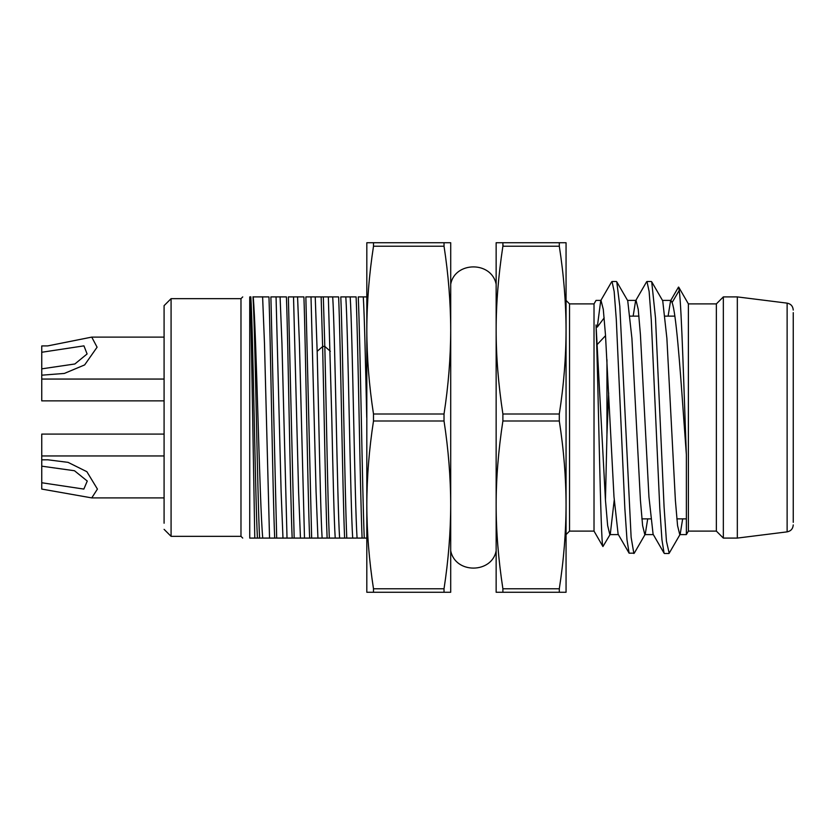 <?xml version="1.0" encoding="UTF-8"?>
<svg xmlns="http://www.w3.org/2000/svg" width="835" height="835" viewBox="0 0 835 835"><rect width="100%" height="100%" fill="white"/><g stroke="black" fill="none" stroke-linecap="round" stroke-linejoin="round"><path stroke-width="1.25" d="M450.712 284.234C454.824 261.428 491.502 260.812 496.147 284.244L496.147 550.756C492.055 573.561 455.336 574.198 450.702 550.735M502.889 588.769C498.391 559.283 496.136 531.321 496.147 504.883L496.147 330.117C496.136 356.555 498.391 384.517 502.889 414.003L502.889 420.997C498.391 450.451 496.136 478.413 496.147 504.883L496.147 592.266L502.889 592.266L502.889 588.769L559.304 588.769L559.304 592.266L566.057 592.266L566.057 504.883C565.994 532.208 563.75 560.181 559.304 588.769M502.889 242.734L496.147 242.734L496.147 330.117C496.136 303.648 498.391 275.686 502.889 246.231L502.889 242.734L559.304 242.734L559.304 246.231C563.75 274.819 565.994 302.781 566.057 330.117L566.057 504.883C565.994 477.547 563.75 449.585 559.304 420.997L559.304 414.003C563.75 385.405 565.994 357.443 566.057 330.117L566.057 242.734L559.304 242.734M793.25 522.355L793.25 312.634M793.25 310.067C792.916 306.184 790.87 303.877 787.123 303.136L787.123 531.864L737.326 538.084L737.326 296.905L723.34 296.905L723.34 538.084L716.357 531.102L688.384 531.102L686.37 534.598L686.37 454.71L683.656 417.5C679.794 363.037 675.943 312.113 672.081 302.573L679.231 290.434C681.61 307.53 683.99 392.398 686.37 454.71M716.357 531.102L716.357 303.898L688.384 303.898L688.384 531.102M716.357 303.898L723.34 296.905M688.384 303.898L678.688 287.104L679.231 290.434M668.104 316.131L670.557 300.924L671.016 300.485L672.091 302.583M633.149 316.131L635.602 300.83L636.061 300.412L638.243 309.42L640.424 334.71L648.941 496.846L653.085 534.181L664.065 553.167M604.175 317.874L597.275 327.111L600.647 301.258L601.106 300.83L603.288 309.326L605.479 334.908L613.986 496.794L618.119 534.17L629.11 553.167L626.97 539.567L624.841 508.379L616.303 319.628L614.163 291.488L612.034 281.499L616.397 281.489M664.065 553.083L661.936 539.681L659.796 508.411L651.258 319.68L649.119 291.467L646.979 281.552M647.699 518.869L645.246 534.191L634.266 553.177L629.11 553.167M669.211 553.292L666.445 541.237L664.076 506.835L655.496 317.864L651.738 282.042M633.869 553.501L631.124 537.281L619.81 306.236L616.794 282.032M645.246 534.191L644.797 534.598L642.606 525.58L640.424 500.301L631.918 338.405L627.774 301.174M682.665 518.869L680.201 534.139L679.742 534.546L677.561 525.633L675.379 500.29L666.873 338.185L662.729 300.819L651.832 281.99M676.841 518.869L686.37 518.869L686.37 534.598L679.742 534.598M608.663 392.951L606.982 433.887M606.951 359.676L606.951 434.325M610.26 534.254L602.933 546.549C600.636 545.923 598.33 382.169 596.033 324.961L605.459 500.301L607.65 525.57L609.832 534.598L610.281 534.202L614.205 500.207M606.951 434.576L605.448 500.092M602.933 546.549L594.019 531.102L594.019 303.898L569.543 303.898L569.543 531.102L566.057 534.598L566.057 300.402L569.543 303.898M597.338 344.375L605.521 335.68M502.889 592.266L559.304 592.266M503.046 245.052L502.889 246.231L559.304 246.231M373.495 588.769L373.495 592.266L366.815 592.266L366.815 504.883C366.909 532.563 369.133 560.535 373.495 588.769L373.495 592.266L450.702 592.266L450.702 504.883C450.608 532.573 448.385 560.535 444.022 588.769L373.495 588.769M373.506 242.734L373.506 246.231C369.143 274.475 366.909 302.437 366.815 330.117L366.815 504.883C366.909 477.202 369.133 449.24 373.495 420.997L373.495 414.003C369.133 385.76 366.909 357.798 366.815 330.117L366.826 242.734L373.506 242.734L373.506 246.231L444.032 246.231L444.032 242.734L373.506 242.734M444.032 246.231C448.395 274.475 450.618 302.437 450.712 330.117L450.712 242.734L444.032 242.734M444.022 592.266L444.022 588.769M444.022 414.003L444.022 420.997C448.385 449.24 450.618 477.202 450.702 504.883L450.712 330.117C450.618 357.808 448.385 385.77 444.022 414.003L373.495 414.003M366.815 538.272L366.826 296.905M41.75 368.851L41.75 352.266L83.949 345.857L87.101 353.957L74.879 363.976L41.75 368.851L41.75 400.873L164.088 400.873L164.088 434.085L164.088 400.873M41.75 482.745L41.75 466.17L74.461 470.731L87.268 481.043L83.844 489.08L41.75 482.745L41.75 489.07L91.746 497.9L97.434 489.091L86.871 471.692L68.063 462.36L47.772 459.793L41.75 459.834L41.75 466.17M41.75 352.266L41.75 345.93L47.772 345.899L91.735 337.11L97.09 347.203L84.669 364.905L64.358 373.433L41.75 375.186M164.088 434.085L41.75 434.085L41.75 459.834M164.088 497.9L164.088 305.652L164.088 523.232L164.088 497.9L91.746 497.9M164.088 305.652L171.081 298.659L171.081 536.341L240.981 536.341L240.981 298.659L242.724 296.916M311.006 296.905L323.322 296.905L324.805 346.431L322.686 346.431M330.336 351.295L324.825 346.421C326.328 410.246 327.831 503.703 329.314 538.064M340.805 296.905L345.815 296.905C346.953 314.106 348.101 364.843 349.249 417.5C350.397 470.157 351.545 520.894 352.694 538.084L335.221 538.084C334.063 520.894 332.914 470.136 331.766 417.469L328.343 296.905L338.613 296.905M323.322 296.905L328.332 296.905M321.141 296.916L322.623 346.421C324.157 410.246 325.65 503.703 327.122 538.064M315.233 296.916L317.154 351.316L322.738 346.473M249.728 297.25L249.728 538.084C240.376 538.084 240.376 538.084 249.728 538.084C240.376 538.084 240.376 538.084 249.728 538.084L249.728 296.905C240.376 296.905 240.376 296.905 249.728 296.905C240.376 296.905 240.376 296.905 249.728 296.905M257.973 417.5C259.56 470.157 261.146 520.894 262.743 538.084L254.779 538.084L250.552 296.905M254.779 538.084L249.728 538.084M250.813 296.759C253.015 329.199 255.218 495.27 257.41 537.897M259.591 537.897C257.389 495.259 255.186 329.199 252.984 296.759M253.203 296.905C254.79 314.085 256.376 364.759 257.963 417.385M253.099 296.905L268.724 296.905M269.538 538.084L262.743 538.084M262.607 296.79L264.476 343.446L269.538 538.168M268.954 296.916C270.634 342.308 272.701 492.733 274.694 538.084L269.684 538.084M276.782 538.084L274.694 538.084M275.905 296.905L270.895 296.905L276.688 537.98M286.426 296.916C288.117 342.308 290.173 492.733 292.166 538.084L276.876 538.084M282.981 538.21L281.113 491.554L276.051 296.832M276.051 296.905L279.882 296.905M280.08 296.79L281.948 343.446L287.021 538.168M280.278 296.905L286.196 296.905M294.264 538.084L292.166 538.084M293.377 296.905L288.367 296.905L294.17 537.98M303.909 296.916C305.589 342.308 307.656 492.733 309.649 538.084L294.358 538.084M300.464 538.21L298.586 491.554L293.523 296.832M293.534 296.905L297.364 296.905M297.563 296.79L299.431 343.446L304.493 538.168M297.751 296.905L303.679 296.905M311.737 538.084L309.649 538.084M310.86 296.905L305.85 296.905L311.643 537.98M335.211 538.084L311.831 538.084M317.937 538.199L316.068 491.554L311.006 296.832M322.122 538.084C320.974 520.904 319.836 470.178 318.688 417.521L317.164 351.326M339.605 538.084C338.457 520.894 337.298 470.157 336.15 417.5C335.002 364.843 333.854 314.106 332.706 296.905M338.624 296.957C340.607 342.955 342.58 492.045 344.615 538.043M346.776 538.043C344.74 492.045 342.778 342.955 340.795 296.957M345.815 296.905L356.107 296.905M366.732 538.084L352.694 538.084M357.067 538.084C355.919 520.894 354.781 470.157 353.633 417.5C352.485 364.843 351.337 314.096 350.189 296.905M356.107 296.936C358.142 342.976 360.146 492.024 362.087 538.064M364.258 538.064C362.317 492.024 360.302 342.976 358.267 296.936M358.267 296.905L367.661 296.905M363.277 296.905C364.425 314.106 365.573 364.843 366.732 417.5M502.889 414.003L559.304 414.003M502.889 420.997L559.304 420.997M444.022 420.997L373.495 420.997M787.123 531.864C790.87 531.123 792.916 528.816 793.25 524.923M787.123 303.136L737.326 296.905M737.326 538.084L723.34 538.084M670.557 300.788L678.49 287.104M635.602 300.809L646.582 281.833M600.647 300.798L611.637 281.823M669.169 553.25L680.201 534.202M616.877 281.98L627.774 300.798M651.342 281.489L646.979 281.489M668.825 553.511L664.462 553.511M594.019 303.898L596.033 300.402L601.106 300.402M594.019 531.102L569.543 531.102M671.016 300.402L662.499 300.402M636.061 300.402L627.544 300.402M653.314 534.598L644.797 534.598M618.349 534.598L609.832 534.598M674.857 316.131L665.182 316.131M638.963 316.131L630.227 316.131M650.622 518.869L641.885 518.869M164.088 337.11L91.735 337.11M164.088 379.059L41.75 379.059M164.088 455.952L41.75 455.952M164.088 529.348L171.081 536.341M171.081 298.659L240.981 298.659M240.981 536.341L242.724 538.074"/></g></svg>
